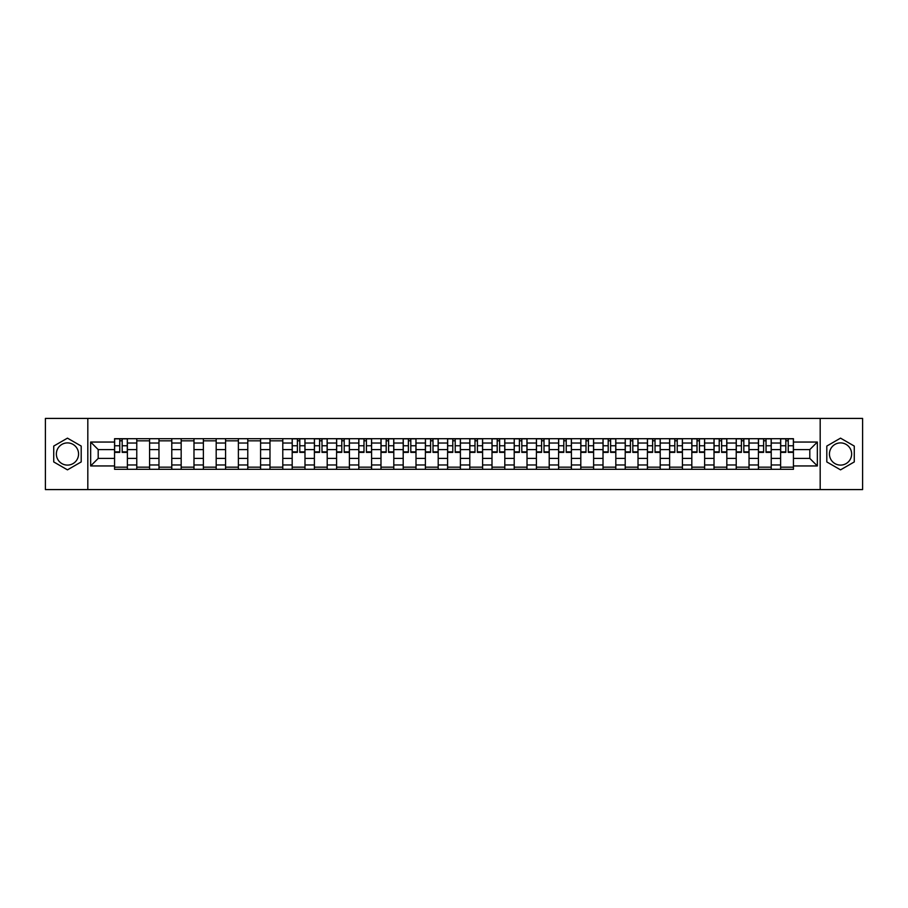 <?xml version="1.0" encoding="UTF-8"?>
<svg xmlns="http://www.w3.org/2000/svg" width="908" height="908" viewBox="0 0 908 908"><rect width="100%" height="100%" fill="white"/><g stroke="black" fill="none" stroke-linecap="round" stroke-linejoin="round"><path stroke-width="1.36" d="M67.464 465.1A11.1 11.1 0 0 1 56.364 454A11.1 11.1 0 0 1 67.464 442.9A11.1 11.1 0 0 1 78.565 454A11.1 11.1 0 0 1 67.464 465.1M840.536 465.1A11.1 11.1 0 0 1 829.435 454A11.1 11.1 0 0 1 840.536 442.9A11.1 11.1 0 0 1 851.636 454A11.1 11.1 0 0 1 840.536 465.1M820.185 489.582L862.6 489.582L862.6 418.418L45.4 418.418L45.4 489.582L820.185 489.582L820.185 418.418M136.768 469.3L136.768 443.036L127.381 443.036L127.381 469.3M127.381 443.036L127.381 438.7M136.768 443.036L136.768 438.7M149.582 438.7L149.582 469.3M158.968 469.3L158.968 438.7M171.782 438.7L171.782 469.3M181.169 469.3L181.169 438.7M193.983 438.7L193.983 469.3M203.369 469.3L203.369 438.7M216.183 438.7L216.183 469.3M225.581 469.3L225.581 438.7M238.384 438.7L238.384 469.3M247.782 469.3L247.782 438.7M260.585 438.7L260.585 469.3M269.982 469.3L269.982 438.7M282.785 438.7L282.785 469.3M292.183 469.3L292.183 438.7M304.986 438.7L304.986 469.3M314.384 469.3L314.384 438.7M327.198 438.7L327.198 469.3M336.584 469.3L336.584 438.7M349.398 438.7L349.398 469.3M358.785 469.3L358.785 438.7M371.599 438.7L371.599 469.3M380.985 469.3L380.985 438.7M393.8 438.7L393.8 469.3M403.197 469.3L403.197 438.7M416 438.7L416 469.3M425.398 469.3L425.398 438.7M438.201 438.7L438.201 469.3M447.599 469.3L447.599 438.7M460.401 438.7L460.401 469.3M469.799 469.3L469.799 438.7M482.602 438.7L482.602 469.3M492 469.3L492 438.7M504.803 438.7L504.803 469.3M514.2 469.3L514.2 438.7M527.015 438.7L527.015 469.3M536.401 469.3L536.401 438.7M549.215 438.7L549.215 469.3M558.602 469.3L558.602 438.7M571.416 438.7L571.416 469.3M580.802 469.3L580.802 438.7M593.616 438.7L593.616 469.3M603.014 469.3L603.014 438.7M615.817 438.7L615.817 469.3M625.215 469.3L625.215 438.7M638.018 438.7L638.018 469.3M647.415 469.3L647.415 438.7M660.218 438.7L660.218 469.3M669.616 469.3L669.616 438.7M682.419 438.7L682.419 469.3M691.817 469.3L691.817 438.7M704.631 438.7L704.631 469.3M714.017 469.3L714.017 438.7M726.831 438.7L726.831 469.3M736.218 469.3L736.218 438.7M749.032 438.7L749.032 469.3M758.418 469.3L758.418 438.7M771.232 438.7L771.232 469.3M780.619 469.3L780.619 438.7M780.619 458.415L771.232 458.415M758.418 458.415L749.032 458.415M736.218 458.415L726.831 458.415M714.017 458.415L704.631 458.415M691.817 458.415L682.419 458.415M669.616 458.415L660.218 458.415M647.415 458.415L638.018 458.415M625.215 458.415L615.817 458.415M603.014 458.415L593.616 458.415M580.802 458.415L571.416 458.415M558.602 458.415L549.215 458.415M536.401 458.415L527.015 458.415M514.2 458.415L504.803 458.415M492 458.415L482.602 458.415M469.799 458.415L460.401 458.415M447.599 458.415L438.201 458.415M425.398 458.415L416 458.415M403.197 458.415L393.8 458.415M380.985 458.415L371.599 458.415M358.785 458.415L349.398 458.415M336.584 458.415L327.198 458.415M314.384 458.415L304.986 458.415M292.183 458.415L282.785 458.415M269.982 458.415L260.585 458.415M247.782 458.415L238.384 458.415M225.581 458.415L216.183 458.415M203.369 458.415L193.983 458.415M181.169 458.415L171.782 458.415M158.968 458.415L149.582 458.415M136.768 458.415L127.381 458.415M780.619 449.585L771.232 449.585M758.418 449.585L749.032 449.585M736.218 449.585L726.831 449.585M714.017 449.585L704.631 449.585M691.817 449.585L682.419 449.585M669.616 449.585L660.218 449.585M647.415 449.585L638.018 449.585M625.215 449.585L615.817 449.585M603.014 449.585L593.616 449.585M580.802 449.585L571.416 449.585M558.602 449.585L549.215 449.585M536.401 449.585L527.015 449.585M514.2 449.585L504.803 449.585M492 449.585L482.602 449.585M469.799 449.585L460.401 449.585M447.599 449.585L438.201 449.585M425.398 449.585L416 449.585M403.197 449.585L393.8 449.585M380.985 449.585L371.599 449.585M358.785 449.585L349.398 449.585M336.584 449.585L327.198 449.585M314.384 449.585L304.986 449.585M292.183 449.585L282.785 449.585M269.982 449.585L260.585 449.585M247.782 449.585L238.384 449.585M225.581 449.585L216.183 449.585M203.369 449.585L193.983 449.585M181.169 449.585L171.782 449.585M158.968 449.585L149.582 449.585M136.768 449.585L127.381 449.585M98.2 458.415L114.567 458.415L114.567 449.585L98.2 449.585L98.2 458.415L90.652 465.952L90.652 442.048L114.567 442.048L114.567 449.585M793.433 449.585L793.433 458.415L809.8 458.415L809.8 449.585L793.433 449.585L793.433 438.7L114.567 438.7L114.567 442.048M793.433 442.048L817.348 442.048L817.348 465.952L793.433 465.952L793.433 458.415M114.567 458.415L114.567 469.3L793.433 469.3L793.433 465.952M114.567 465.952L90.652 465.952M87.815 489.582L87.815 418.418M81.198 446.066L67.464 438.144L53.731 446.066L53.731 461.934L67.464 469.856L81.198 461.934L81.198 446.066M854.269 446.066L840.536 438.144L826.802 446.066L826.802 461.934L840.536 469.856L854.269 461.934L854.269 446.066M127.381 467.166L114.567 467.166M119.765 440.834L122.183 440.834M149.582 467.166L136.768 467.166M136.768 440.834L149.582 440.834M171.782 467.166L158.968 467.166M158.968 440.834L171.782 440.834M193.983 467.166L181.169 467.166M181.169 440.834L193.983 440.834M216.183 467.166L203.369 467.166M203.369 440.834L216.183 440.834M238.384 467.166L225.581 467.166M225.581 440.834L238.384 440.834M260.585 467.166L247.782 467.166M247.782 440.834L260.585 440.834M282.785 467.166L269.982 467.166M269.982 440.834L282.785 440.834M304.986 467.166L292.183 467.166M297.381 440.834L299.799 440.834M327.198 467.166L314.384 467.166M319.582 440.834L322 440.834M349.398 467.166L336.584 467.166M341.783 440.834L344.2 440.834M371.599 467.166L358.785 467.166M363.983 440.834L366.401 440.834M393.8 467.166L380.985 467.166M386.184 440.834L388.601 440.834M416 467.166L403.197 467.166M408.384 440.834L410.802 440.834M438.201 467.166L425.398 467.166M430.585 440.834L433.002 440.834M460.401 467.166L447.599 467.166M452.786 440.834L455.214 440.834M482.602 467.166L469.799 467.166M474.998 440.834L477.415 440.834M504.803 467.166L492 467.166M497.198 440.834L499.616 440.834M527.015 467.166L514.2 467.166M519.399 440.834L521.816 440.834M549.215 467.166L536.401 467.166M541.599 440.834L544.017 440.834M571.416 467.166L558.602 467.166M563.8 440.834L566.217 440.834M593.616 467.166L580.802 467.166M586 440.834L588.418 440.834M615.817 467.166L603.014 467.166M608.201 440.834L610.619 440.834M638.018 467.166L625.215 467.166M630.402 440.834L632.819 440.834M660.218 467.166L647.415 467.166M652.602 440.834L655.031 440.834M682.419 467.166L669.616 467.166M674.814 440.834L677.232 440.834M704.631 467.166L691.817 467.166M697.015 440.834L699.432 440.834M726.831 467.166L714.017 467.166M719.215 440.834L721.633 440.834M749.032 467.166L736.218 467.166M741.416 440.834L743.834 440.834M771.232 467.166L758.418 467.166M763.617 440.834L766.034 440.834M793.433 467.166L780.619 467.166M785.817 440.834L788.235 440.834M90.652 442.048L98.2 449.585M809.8 458.415L817.348 465.952M809.8 449.585L817.348 442.048M122.183 452.366L122.183 438.848L127.302 438.848L127.302 452.366L122.183 452.366M119.765 440.698L122.183 440.698M124.248 438.848L114.635 438.848L114.635 452.366L119.765 452.366L119.765 438.848L117.7 438.848M299.799 452.366L299.799 438.848L304.918 438.848L304.918 452.366L299.799 452.366M297.381 440.698L299.799 440.698M301.865 438.848L292.251 438.848L292.251 452.366L297.381 452.366L297.381 438.848L295.316 438.848M322 452.366L322 438.848L327.118 438.848L327.118 452.366L322 452.366M319.582 440.698L322 440.698M324.065 438.848L314.452 438.848L314.452 452.366L319.582 452.366L319.582 438.848L317.516 438.848M344.2 452.366L344.2 438.848L349.319 438.848L349.319 452.366L344.2 452.366M341.783 440.698L344.2 440.698M346.266 438.848L336.652 438.848L336.652 452.366L341.783 452.366L341.783 438.848L339.717 438.848M366.401 452.366L366.401 438.848L371.531 438.848L371.531 452.366L366.401 452.366M363.983 440.698L366.401 440.698M368.466 438.848L358.864 438.848L358.864 452.366L363.983 452.366L363.983 438.848L361.917 438.848M388.601 452.366L388.601 438.848L393.731 438.848L393.731 452.366L388.601 452.366M386.184 440.698L388.601 440.698M390.667 438.848L381.065 438.848L381.065 452.366L386.184 452.366L386.184 438.848L384.118 438.848M410.802 452.366L410.802 438.848L415.932 438.848L415.932 452.366L410.802 452.366M408.384 440.698L410.802 440.698M412.868 438.848L403.266 438.848L403.266 452.366L408.384 452.366L408.384 438.848L406.319 438.848M433.002 452.366L433.002 438.848L438.133 438.848L438.133 452.366L433.002 452.366M430.585 440.698L433.002 440.698M435.068 438.848L425.466 438.848L425.466 452.366L430.585 452.366L430.585 438.848L428.519 438.848M455.214 452.366L455.214 438.848L460.333 438.848L460.333 452.366L455.214 452.366M452.786 440.698L455.214 440.698M457.269 438.848L447.667 438.848L447.667 452.366L452.786 452.366L452.786 438.848L450.731 438.848M477.415 452.366L477.415 438.848L482.534 438.848L482.534 452.366L477.415 452.366M474.998 440.698L477.415 440.698M479.481 438.848L469.867 438.848L469.867 452.366L474.998 452.366L474.998 438.848L472.932 438.848M499.616 452.366L499.616 438.848L504.734 438.848L504.734 452.366L499.616 452.366M497.198 440.698L499.616 440.698M501.681 438.848L492.068 438.848L492.068 452.366L497.198 452.366L497.198 438.848L495.132 438.848M521.816 452.366L521.816 438.848L526.935 438.848L526.935 452.366L521.816 452.366M519.399 440.698L521.816 440.698M523.882 438.848L514.269 438.848L514.269 452.366L519.399 452.366L519.399 438.848L517.333 438.848M544.017 452.366L544.017 438.848L549.136 438.848L549.136 452.366L544.017 452.366M541.599 440.698L544.017 440.698M546.083 438.848L536.469 438.848L536.469 452.366L541.599 452.366L541.599 438.848L539.534 438.848M566.217 452.366L566.217 438.848L571.348 438.848L571.348 452.366L566.217 452.366M563.8 440.698L566.217 440.698M568.283 438.848L558.681 438.848L558.681 452.366L563.8 452.366L563.8 438.848L561.734 438.848M588.418 452.366L588.418 438.848L593.548 438.848L593.548 452.366L588.418 452.366M586 440.698L588.418 440.698M590.484 438.848L580.882 438.848L580.882 452.366L586 452.366L586 438.848L583.935 438.848M610.619 452.366L610.619 438.848L615.749 438.848L615.749 452.366L610.619 452.366M608.201 440.698L610.619 440.698M612.684 438.848L603.082 438.848L603.082 452.366L608.201 452.366L608.201 438.848L606.135 438.848M632.819 452.366L632.819 438.848L637.949 438.848L637.949 452.366L632.819 452.366M630.402 440.698L632.819 440.698M634.885 438.848L625.283 438.848L625.283 452.366L630.402 452.366L630.402 438.848L628.347 438.848M655.031 452.366L655.031 438.848L660.15 438.848L660.15 452.366L655.031 452.366M652.602 440.698L655.031 440.698M657.086 438.848L647.483 438.848L647.483 452.366L652.602 452.366L652.602 438.848L650.548 438.848M677.232 452.366L677.232 438.848L682.351 438.848L682.351 452.366L677.232 452.366M674.814 440.698L677.232 440.698M679.298 438.848L669.684 438.848L669.684 452.366L674.814 452.366L674.814 438.848L672.749 438.848M699.432 452.366L699.432 438.848L704.551 438.848L704.551 452.366L699.432 452.366M697.015 440.698L699.432 440.698M701.498 438.848L691.885 438.848L691.885 452.366L697.015 452.366L697.015 438.848L694.949 438.848M721.633 452.366L721.633 438.848L726.752 438.848L726.752 452.366L721.633 452.366M719.215 440.698L721.633 440.698M723.699 438.848L714.085 438.848L714.085 452.366L719.215 452.366L719.215 438.848L717.15 438.848M743.834 452.366L743.834 438.848L748.952 438.848L748.952 452.366L743.834 452.366M741.416 440.698L743.834 440.698M745.899 438.848L736.286 438.848L736.286 452.366L741.416 452.366L741.416 438.848L739.35 438.848M766.034 452.366L766.034 438.848L771.164 438.848L771.164 452.366L766.034 452.366M763.617 440.698L766.034 440.698M768.1 438.848L758.498 438.848L758.498 452.366L763.617 452.366L763.617 438.848L761.551 438.848M788.235 452.366L788.235 438.848L793.365 438.848L793.365 452.366L788.235 452.366M785.817 440.698L788.235 440.698M790.3 438.848L780.698 438.848L780.698 452.366L785.817 452.366L785.817 438.848L783.752 438.848M758.418 443.036L749.032 443.036M736.218 443.036L726.831 443.036M714.017 443.036L704.631 443.036M691.817 443.036L682.419 443.036M669.616 443.036L660.218 443.036M647.415 443.036L638.018 443.036M625.215 443.036L615.817 443.036M603.014 443.036L593.616 443.036M580.802 443.036L571.416 443.036M558.602 443.036L549.215 443.036M536.401 443.036L527.015 443.036M514.2 443.036L504.803 443.036M492 443.036L482.602 443.036M469.799 443.036L460.401 443.036M447.599 443.036L438.201 443.036M425.398 443.036L416 443.036M403.197 443.036L393.8 443.036M380.985 443.036L371.599 443.036M358.785 443.036L349.398 443.036M336.584 443.036L327.198 443.036M314.384 443.036L304.986 443.036M292.183 443.036L282.785 443.036M269.982 443.036L260.585 443.036M247.782 443.036L238.384 443.036M225.581 443.036L216.183 443.036M203.369 443.036L193.983 443.036M181.169 443.036L171.782 443.036M158.968 443.036L149.582 443.036M780.619 443.036L771.232 443.036M758.418 464.964L749.032 464.964M736.218 464.964L726.831 464.964M714.017 464.964L704.631 464.964M691.817 464.964L682.419 464.964M669.616 464.964L660.218 464.964M647.415 464.964L638.018 464.964M625.215 464.964L615.817 464.964M603.014 464.964L593.616 464.964M580.802 464.964L571.416 464.964M558.602 464.964L549.215 464.964M536.401 464.964L527.015 464.964M514.2 464.964L504.803 464.964M492 464.964L482.602 464.964M469.799 464.964L460.401 464.964M447.599 464.964L438.201 464.964M425.398 464.964L416 464.964M403.197 464.964L393.8 464.964M380.985 464.964L371.599 464.964M358.785 464.964L349.398 464.964M336.584 464.964L327.198 464.964M314.384 464.964L304.986 464.964M292.183 464.964L282.785 464.964M269.982 464.964L260.585 464.964M247.782 464.964L238.384 464.964M225.581 464.964L216.183 464.964M203.369 464.964L193.983 464.964M181.169 464.964L171.782 464.964M158.968 464.964L149.582 464.964M136.768 464.964L127.381 464.964M780.619 464.964L771.232 464.964M122.183 451.878L127.302 451.878M122.183 445.76L127.302 445.76M114.635 451.878L119.765 451.878M114.635 445.76L119.765 445.76M299.799 451.878L304.918 451.878M299.799 445.76L304.918 445.76M292.251 451.878L297.381 451.878M292.251 445.76L297.381 445.76M322 451.878L327.118 451.878M322 445.76L327.118 445.76M314.452 451.878L319.582 451.878M314.452 445.76L319.582 445.76M344.2 451.878L349.319 451.878M344.2 445.76L349.319 445.76M336.652 451.878L341.783 451.878M336.652 445.76L341.783 445.76M366.401 451.878L371.531 451.878M366.401 445.76L371.531 445.76M358.864 451.878L363.983 451.878M358.864 445.76L363.983 445.76M388.601 451.878L393.731 451.878M388.601 445.76L393.731 445.76M381.065 451.878L386.184 451.878M381.065 445.76L386.184 445.76M410.802 451.878L415.932 451.878M410.802 445.76L415.932 445.76M403.266 451.878L408.384 451.878M403.266 445.76L408.384 445.76M433.002 451.878L438.133 451.878M433.002 445.76L438.133 445.76M425.466 451.878L430.585 451.878M425.466 445.76L430.585 445.76M455.214 451.878L460.333 451.878M455.214 445.76L460.333 445.76M447.667 451.878L452.786 451.878M447.667 445.76L452.786 445.76M477.415 451.878L482.534 451.878M477.415 445.76L482.534 445.76M469.867 451.878L474.998 451.878M469.867 445.76L474.998 445.76M499.616 451.878L504.734 451.878M499.616 445.76L504.734 445.76M492.068 451.878L497.198 451.878M492.068 445.76L497.198 445.76M521.816 451.878L526.935 451.878M521.816 445.76L526.935 445.76M514.269 451.878L519.399 451.878M514.269 445.76L519.399 445.76M544.017 451.878L549.136 451.878M544.017 445.76L549.136 445.76M536.469 451.878L541.599 451.878M536.469 445.76L541.599 445.76M566.217 451.878L571.348 451.878M566.217 445.76L571.348 445.76M558.681 451.878L563.8 451.878M558.681 445.76L563.8 445.76M588.418 451.878L593.548 451.878M588.418 445.76L593.548 445.76M580.882 451.878L586 451.878M580.882 445.76L586 445.76M610.619 451.878L615.749 451.878M610.619 445.76L615.749 445.76M603.082 451.878L608.201 451.878M603.082 445.76L608.201 445.76M632.819 451.878L637.949 451.878M632.819 445.76L637.949 445.76M625.283 451.878L630.402 451.878M625.283 445.76L630.402 445.76M655.031 451.878L660.15 451.878M655.031 445.76L660.15 445.76M647.483 451.878L652.602 451.878M647.483 445.76L652.602 445.76M677.232 451.878L682.351 451.878M677.232 445.76L682.351 445.76M669.684 451.878L674.814 451.878M669.684 445.76L674.814 445.76M699.432 451.878L704.551 451.878M699.432 445.76L704.551 445.76M691.885 451.878L697.015 451.878M691.885 445.76L697.015 445.76M721.633 451.878L726.752 451.878M721.633 445.76L726.752 445.76M714.085 451.878L719.215 451.878M714.085 445.76L719.215 445.76M743.834 451.878L748.952 451.878M743.834 445.76L748.952 445.76M736.286 451.878L741.416 451.878M736.286 445.76L741.416 445.76M766.034 451.878L771.164 451.878M766.034 445.76L771.164 445.76M758.498 451.878L763.617 451.878M758.498 445.76L763.617 445.76M788.235 451.878L793.365 451.878M788.235 445.76L793.365 445.76M780.698 451.878L785.817 451.878M780.698 445.76L785.817 445.76"/></g></svg>
